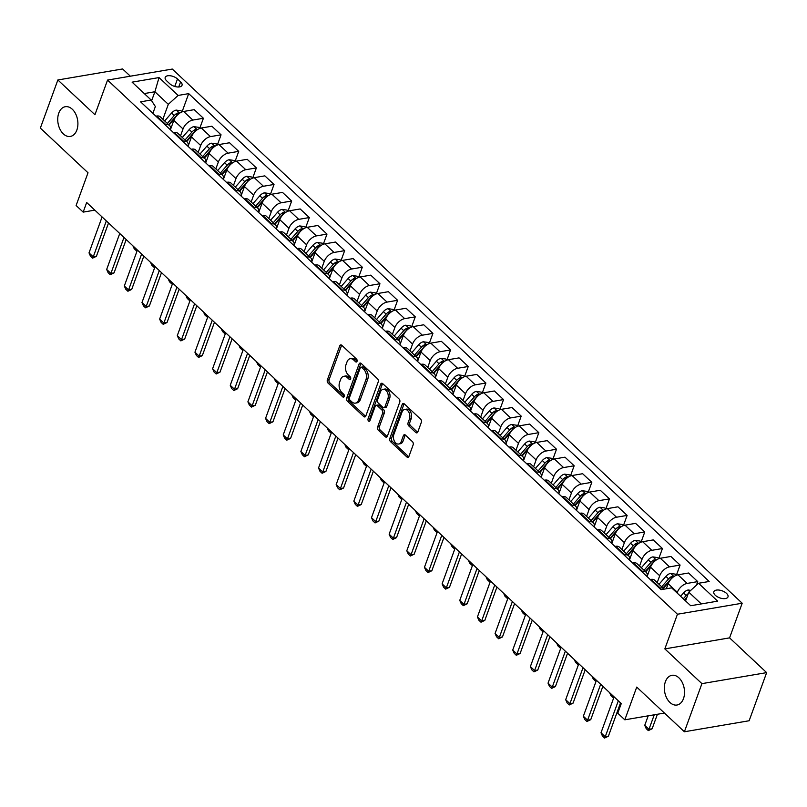<?xml version="1.0" encoding="UTF-8"?>
<svg xmlns="http://www.w3.org/2000/svg" width="807" height="807" viewBox="0 0 807 807"><rect width="100%" height="100%" fill="white"/><g stroke="black" fill="none" stroke-linecap="round" stroke-linejoin="round"><path stroke-width="1.21" d="M357.037 361.344A1.614 1.059 -99.7 0 0 356.543 359.105L341.815 345.305A2.31 1.523 -99.7 0 0 340.736 344.912A2.31 1.523 -99.7 0 0 339.737 345.89L327.36 379.905A2.31 1.523 -99.7 0 0 328.056 383.093L342.793 396.903A1.614 1.059 -99.7 0 0 343.54 397.175A1.614 1.059 -99.7 0 0 344.236 396.489A1.614 1.059 -99.7 0 0 343.752 394.25L341.845 392.464A7.394 4.862 -99.7 0 1 339.606 382.266L340.645 379.431A7.394 4.862 -99.7 0 1 343.832 376.294A7.394 4.862 -99.7 0 1 347.282 377.545L349.189 379.33A1.614 1.059 -99.7 0 0 349.935 379.603A1.614 1.059 -99.7 0 0 350.631 378.917A1.614 1.059 -99.7 0 0 350.147 376.677L348.241 374.892A7.394 4.862 -99.7 0 1 346.001 364.693L347.04 361.859A7.394 4.862 -99.7 0 1 350.228 358.722A7.394 4.862 -99.7 0 1 353.678 359.972L355.584 361.758A1.614 1.059 -99.7 0 0 356.331 362.03A1.614 1.059 -99.7 0 0 357.037 361.344M665.402 681.693A15.071 9.906 -99.7 0 0 666.602 697.853A15.071 9.906 -99.7 0 0 676.972 705.025A15.071 9.906 -99.7 0 0 683.479 698.64A15.071 9.906 -99.7 0 0 682.278 682.48A15.071 9.906 -99.7 0 0 671.908 675.308A15.071 9.906 -99.7 0 0 665.402 681.693M58.78 113.101A15.071 9.906 -99.7 0 0 59.99 129.261A15.071 9.906 -99.7 0 0 70.35 136.433A15.071 9.906 -99.7 0 0 76.857 130.048A15.071 9.906 -99.7 0 0 75.656 113.888A15.071 9.906 -99.7 0 0 65.296 106.716A15.071 9.906 -99.7 0 0 58.78 113.101M726.512 593.377A7.535 3.722 20 0 0 719.128 590.078A7.535 3.722 20 0 0 713.832 591.753A7.535 3.722 20 0 0 715.315 595.284A7.535 3.722 20 0 0 722.699 598.582A7.535 3.722 20 0 0 727.995 596.908A7.535 3.722 20 0 0 726.512 593.377M415.776 432.502A2.31 1.523 -99.7 0 0 416.856 432.885A2.31 1.523 -99.7 0 0 417.855 431.906L421.325 422.364A2.31 1.523 -99.7 0 0 420.629 419.176L404.267 403.843A2.31 1.523 -99.7 0 0 403.197 403.45A2.31 1.523 -99.7 0 0 402.199 404.428L389.811 438.443A2.31 1.523 -99.7 0 0 390.517 441.631L406.869 456.964A2.31 1.523 -99.7 0 0 407.949 457.357A2.31 1.523 -99.7 0 0 408.947 456.379L413.144 444.849A2.31 1.523 -99.7 0 0 412.448 441.661L405.447 435.104A2.31 1.523 -99.7 0 0 404.368 434.711A2.31 1.523 -99.7 0 0 403.369 435.689L401.291 441.409A6.184 4.065 -99.7 0 1 398.618 444.021A6.184 4.065 -99.7 0 1 394.361 441.086A6.184 4.065 -99.7 0 1 393.866 434.448L402.017 412.064A6.184 4.065 -99.7 0 1 404.69 409.442A6.184 4.065 -99.7 0 1 408.947 412.387A6.184 4.065 -99.7 0 1 409.442 419.015L408.08 422.747A2.31 1.523 -99.7 0 0 408.776 425.935L415.776 432.502L417.532 432.199A2.31 1.523 -99.7 0 0 417.653 432.31M130.331 76.191L122.603 68.958L57.862 79.974L40.35 128.101L88.013 172.779L76.11 205.503L83.171 212.12L86.672 202.496L621.259 703.573L617.759 713.196L624.82 719.814L664.443 713.065M701.919 683.64L766.65 672.624L729.578 637.873L664.837 648.889L701.919 683.64L684.397 731.767L636.733 687.09L624.82 719.814M664.837 648.889L677.446 614.238L107.553 80.075L172.295 69.059L742.188 603.222L677.446 614.238M57.862 79.974L94.944 114.725L107.553 80.075M378.211 381.953A2.31 1.523 -99.7 0 0 377.515 378.765L361.153 363.432A2.31 1.523 -99.7 0 0 360.073 363.039A2.31 1.523 -99.7 0 0 359.075 364.018L346.697 398.033A2.31 1.523 -99.7 0 0 347.393 401.22L363.755 416.553A2.31 1.523 -99.7 0 0 364.835 416.947A2.31 1.523 -99.7 0 0 365.833 415.968L378.211 381.953M382.71 383.638L399.072 398.971A2.31 1.523 -99.7 0 1 399.768 402.158L387.39 436.173A2.31 1.523 -99.7 0 1 386.392 437.152A2.31 1.523 -99.7 0 1 385.312 436.758L378.312 430.202A2.31 1.523 -99.7 0 1 377.615 427.014L382.639 413.214A2.31 1.523 -99.7 0 0 381.933 410.027L377.293 405.669A2.31 1.523 -99.7 0 0 376.213 405.285A2.31 1.523 -99.7 0 0 375.215 406.264L369.989 420.629A1.614 1.059 -99.7 0 1 369.293 421.315A1.614 1.059 -99.7 0 1 368.184 420.538A1.614 1.059 -99.7 0 1 368.053 418.803L380.632 384.223A2.31 1.523 -99.7 0 1 381.63 383.244A2.31 1.523 -99.7 0 1 382.71 383.638M766.65 672.624L749.138 720.752L684.397 731.767M166.635 80.811L169.742 83.726A7.303 3.601 20 0 0 176.894 86.914A7.303 3.601 20 0 0 182.029 85.3A7.303 3.601 20 0 0 180.597 81.88L177.49 78.965A7.303 3.601 20 0 0 170.338 75.767A7.303 3.601 20 0 0 165.203 77.391A7.303 3.601 20 0 0 166.635 80.811M152.876 113.353L155.358 106.534L151.161 100.028L140.579 101.823L661.044 589.665L671.626 587.859L690.701 605.734L717.645 601.144L698.569 583.269L709.161 581.474L188.697 93.632L178.115 95.438L168.31 104.325L162.873 119.254M151.161 100.028L132.096 82.153L159.04 77.563L178.115 95.438M729.578 637.873L742.188 603.222M83.171 212.12L94.823 210.143M151.625 100.734L154.894 91.756L144.271 93.562M168.31 104.325L154.894 91.756L159.04 77.563M701.313 603.918L688.774 592.167L685.577 600.933M696.431 585.216L697.742 581.615L687.161 583.411A9.422 5.367 133.1 0 0 677.355 592.308L677.103 592.994M697.742 581.615L688.563 573.01L677.981 574.806A9.422 5.367 133.1 0 0 668.176 583.703L666.33 588.757M676.437 575.098L680.089 565.061L669.497 566.867A9.422 5.367 133.1 0 0 659.702 575.754L657.211 582.604M680.089 565.061L670.91 556.457L660.318 558.262A9.422 5.367 133.1 0 0 650.523 567.15L647.204 576.269M658.784 558.555L662.436 548.518L651.844 550.324A9.422 5.367 133.1 0 0 642.049 559.211L639.558 566.05M662.436 548.518L653.256 539.913L642.665 541.709A9.422 5.367 133.1 0 0 632.87 550.606L629.551 559.715M641.121 542.001L644.773 531.964L634.191 533.77A9.422 5.367 133.1 0 0 624.396 542.657L621.904 549.506M644.773 531.964L635.593 523.36L625.011 525.165A9.422 5.367 133.1 0 0 615.206 534.052L611.898 543.172M623.468 525.458L627.12 515.421L616.538 517.226A9.422 5.367 133.1 0 0 606.733 526.114L604.241 532.953M627.12 515.421L617.94 506.816L607.358 508.622A9.422 5.367 133.1 0 0 597.553 517.509L594.234 526.618M605.815 508.914L609.467 498.877L598.885 500.673A9.422 5.367 133.1 0 0 589.08 509.57L586.588 516.409M609.467 498.877L600.287 490.273L589.705 492.068A9.422 5.367 133.1 0 0 579.9 500.965L576.581 510.074M588.162 492.361L591.813 482.324L581.232 484.129A9.422 5.367 133.1 0 0 571.427 493.016L568.935 499.866M591.813 482.324L582.634 473.719L572.052 475.525A9.422 5.367 133.1 0 0 562.247 484.412L558.928 493.521M570.509 475.817L574.16 465.78L563.568 467.576A9.422 5.367 133.1 0 0 553.773 476.473L551.282 483.312M574.16 465.78L564.981 457.176L554.389 458.971A9.422 5.367 133.1 0 0 544.594 467.868L541.275 476.977M552.856 459.264L556.507 449.227L545.915 451.032A9.422 5.367 133.1 0 0 536.12 459.919L533.629 466.769M556.507 449.227L547.328 440.622L536.736 442.428A9.422 5.367 133.1 0 0 526.941 451.315L523.622 460.434M535.192 442.72L538.844 432.683L528.262 434.479A9.422 5.367 133.1 0 0 518.467 443.376L515.976 450.215M538.844 432.683L529.664 424.079L519.083 425.874A9.422 5.367 133.1 0 0 509.278 434.771L505.969 443.88M517.539 426.167L521.191 416.13L510.609 417.935A9.422 5.367 133.1 0 0 500.804 426.822L498.312 433.672M521.191 416.13L512.011 407.525L501.429 409.331A9.422 5.367 133.1 0 0 491.624 418.218L488.306 427.337M499.886 409.623L503.538 399.586L492.956 401.392A9.422 5.367 133.1 0 0 483.151 410.279L480.659 417.118M503.538 399.586L494.358 390.981L483.776 392.777A9.422 5.367 133.1 0 0 473.971 401.674L470.652 410.783M482.233 393.07L485.885 383.032L475.303 384.838A9.422 5.367 133.1 0 0 465.498 393.725L463.006 400.575M485.885 383.032L476.705 374.428L466.123 376.233A9.422 5.367 133.1 0 0 456.318 385.121L452.999 394.24M464.58 376.526L468.231 366.489L457.64 368.295A9.422 5.367 133.1 0 0 447.845 377.182L445.353 384.021M468.231 366.489L459.052 357.884L448.46 359.69A9.422 5.367 133.1 0 0 438.665 368.577L435.346 377.686M446.927 359.983L450.578 349.945L439.986 351.741A9.422 5.367 133.1 0 0 430.192 360.638L427.7 367.478M450.578 349.945L441.399 341.341L430.807 343.136A9.422 5.367 133.1 0 0 421.012 352.034L417.693 361.143M429.263 343.429L432.915 333.392L422.333 335.198A9.422 5.367 133.1 0 0 412.538 344.085L410.047 350.934M432.915 333.392L423.736 324.787L413.154 326.593A9.422 5.367 133.1 0 0 403.349 335.48L400.04 344.589M411.61 326.885L415.262 316.848L404.68 318.644A9.422 5.367 133.1 0 0 394.875 327.541L392.384 334.38M415.262 316.848L406.082 308.244L395.501 310.039A9.422 5.367 133.1 0 0 385.696 318.936L382.377 328.046M393.957 310.332L397.609 300.295L387.027 302.1A9.422 5.367 133.1 0 0 377.222 310.988L374.73 317.837M397.609 300.295L388.429 291.69L377.847 293.496A9.422 5.367 133.1 0 0 368.042 302.383L364.724 311.502M376.304 293.788L379.956 283.751L369.374 285.547A9.422 5.367 133.1 0 0 359.569 294.444L357.077 301.283M379.956 283.751L370.776 275.147L360.194 276.942A9.422 5.367 133.1 0 0 350.389 285.839L347.071 294.948M358.651 277.235L362.303 267.198L351.711 269.003A9.422 5.367 133.1 0 0 341.916 277.89L339.424 284.74M362.303 267.198L353.123 258.593L342.531 260.399A9.422 5.367 133.1 0 0 332.736 269.286L329.417 278.405M340.998 260.691L344.65 250.654L334.058 252.45A9.422 5.367 133.1 0 0 324.263 261.347L321.771 268.186M344.65 250.654L335.47 242.05L324.878 243.845A9.422 5.367 133.1 0 0 315.083 252.742L311.764 261.851M323.335 244.138L326.986 234.101L316.405 235.906A9.422 5.367 133.1 0 0 306.61 244.793L304.118 251.643M326.986 234.101L317.807 225.496L307.225 227.302A9.422 5.367 133.1 0 0 297.42 236.189L294.111 245.308M305.682 227.594L309.333 217.557L298.751 219.363A9.422 5.367 133.1 0 0 288.946 228.25L286.455 235.089M309.333 217.557L300.154 208.952L289.572 210.758A9.422 5.367 133.1 0 0 279.767 219.645L276.448 228.754M288.028 211.051L291.68 201.014L281.098 202.809A9.422 5.367 133.1 0 0 271.293 211.706L268.802 218.546M291.68 201.014L282.5 192.409L271.919 194.205A9.422 5.367 133.1 0 0 262.114 203.102L258.795 212.211M270.375 194.497L274.027 184.46L263.445 186.266A9.422 5.367 133.1 0 0 253.64 195.153L251.148 201.992M274.027 184.46L264.847 175.855L254.266 177.661A9.422 5.367 133.1 0 0 244.46 186.548L241.142 195.657M252.722 177.954L256.374 167.917L245.782 169.712A9.422 5.367 133.1 0 0 235.987 178.609L233.495 185.449M256.374 167.917L247.194 159.312L236.602 161.107A9.422 5.367 133.1 0 0 226.807 170.005L223.489 179.114M235.069 161.4L238.721 151.363L228.129 153.169A9.422 5.367 133.1 0 0 218.334 162.056L215.842 168.905M238.721 151.363L229.541 142.758L218.949 144.564A9.422 5.367 133.1 0 0 209.154 153.451L205.835 162.56M217.406 144.857L221.057 134.819L210.476 136.615A9.422 5.367 133.1 0 0 200.681 145.512L198.189 152.352M221.057 134.819L211.878 126.215L201.296 128.01A9.422 5.367 133.1 0 0 191.491 136.908L188.182 146.017M199.753 128.303L203.404 118.266L192.823 120.072A9.422 5.367 133.1 0 0 183.018 128.959L180.526 135.808M203.404 118.266L194.225 109.661L183.643 111.467A9.422 5.367 133.1 0 0 173.838 120.354L170.519 129.473M182.1 111.759L188.697 93.632M170.459 129.826A9.422 5.367 133.1 0 0 169.52 125.478L160.341 116.874A9.422 5.367 133.1 0 0 156.699 116.047L155.902 116.188M169.52 125.478A9.422 5.367 133.1 0 0 165.879 124.651L165.082 124.792M188.112 146.38A9.422 5.367 133.1 0 0 187.174 142.032L177.994 133.427A9.422 5.367 133.1 0 0 174.352 132.6L173.555 132.731M187.174 142.032A9.422 5.367 133.1 0 0 183.532 141.205L182.735 141.336M205.765 162.923A9.422 5.367 133.1 0 0 204.827 158.576L195.647 149.971A9.422 5.367 133.1 0 0 192.005 149.144L191.209 149.285M204.827 158.576A9.422 5.367 133.1 0 0 201.185 157.748L200.388 157.89M223.418 179.477A9.422 5.367 133.1 0 0 222.48 175.129L213.3 166.524A9.422 5.367 133.1 0 0 209.659 165.697L208.872 165.828M222.48 175.129A9.422 5.367 133.1 0 0 218.838 174.302L218.051 174.433M241.081 196.02A9.422 5.367 133.1 0 0 240.133 191.673L230.953 183.068A9.422 5.367 133.1 0 0 227.312 182.241L226.525 182.382M240.133 191.673A9.422 5.367 133.1 0 0 236.501 190.845L235.705 190.987M258.734 212.574A9.422 5.367 133.1 0 0 257.796 208.226L248.606 199.622A9.422 5.367 133.1 0 0 244.975 198.794L244.178 198.925M257.796 208.226A9.422 5.367 133.1 0 0 254.155 207.399L253.358 207.53M276.387 229.117A9.422 5.367 133.1 0 0 275.449 224.77L266.27 216.165A9.422 5.367 133.1 0 0 262.628 215.338L261.831 215.479M275.449 224.77A9.422 5.367 133.1 0 0 271.808 223.942L271.011 224.084M294.041 245.661A9.422 5.367 133.1 0 0 293.102 241.323L283.923 232.719A9.422 5.367 133.1 0 0 280.281 231.891L279.484 232.023M293.102 241.323A9.422 5.367 133.1 0 0 289.461 240.496L288.664 240.627M311.694 262.214A9.422 5.367 133.1 0 0 310.756 257.867L301.576 249.262A9.422 5.367 133.1 0 0 297.934 248.435L297.137 248.566M310.756 257.867A9.422 5.367 133.1 0 0 307.114 257.04L306.317 257.171M329.347 278.758A9.422 5.367 133.1 0 0 328.409 274.41L319.229 265.806A9.422 5.367 133.1 0 0 315.587 264.978L314.801 265.12M328.409 274.41A9.422 5.367 133.1 0 0 324.767 273.593L323.98 273.724M347.01 295.312A9.422 5.367 133.1 0 0 346.062 290.964L336.882 282.359A9.422 5.367 133.1 0 0 333.241 281.532L332.454 281.663M346.062 290.964A9.422 5.367 133.1 0 0 342.43 290.137L341.633 290.268M364.663 311.855A9.422 5.367 133.1 0 0 363.725 307.507L354.535 298.903A9.422 5.367 133.1 0 0 350.904 298.076L350.107 298.217M363.725 307.507A9.422 5.367 133.1 0 0 360.083 306.68L359.286 306.821M382.316 328.409A9.422 5.367 133.1 0 0 381.378 324.061L372.198 315.456A9.422 5.367 133.1 0 0 368.557 314.629L367.76 314.76M381.378 324.061A9.422 5.367 133.1 0 0 377.737 323.234L376.94 323.365M399.969 344.952A9.422 5.367 133.1 0 0 399.031 340.604L389.852 332A9.422 5.367 133.1 0 0 386.21 331.173L385.413 331.314M399.031 340.604A9.422 5.367 133.1 0 0 395.39 339.777L394.593 339.918M417.623 361.506A9.422 5.367 133.1 0 0 416.684 357.158L407.505 348.553A9.422 5.367 133.1 0 0 403.863 347.726L403.066 347.857M416.684 357.158A9.422 5.367 133.1 0 0 413.043 356.331L412.246 356.462M435.276 378.049A9.422 5.367 133.1 0 0 434.337 373.702L425.158 365.097A9.422 5.367 133.1 0 0 421.516 364.27L420.729 364.411M434.337 373.702A9.422 5.367 133.1 0 0 430.696 372.874L429.909 373.016M452.939 394.593A9.422 5.367 133.1 0 0 451.991 390.255L442.811 381.65A9.422 5.367 133.1 0 0 439.169 380.823L438.383 380.954M451.991 390.255A9.422 5.367 133.1 0 0 448.359 389.428L447.562 389.559M470.592 411.146A9.422 5.367 133.1 0 0 469.654 406.799L460.464 398.194A9.422 5.367 133.1 0 0 456.833 397.367L456.036 397.498M469.654 406.799A9.422 5.367 133.1 0 0 466.012 405.971L465.215 406.113M488.245 427.69A9.422 5.367 133.1 0 0 487.307 423.342L478.127 414.737A9.422 5.367 133.1 0 0 474.486 413.92L473.689 414.052M487.307 423.342A9.422 5.367 133.1 0 0 483.665 422.525L482.868 422.656M505.898 444.243A9.422 5.367 133.1 0 0 504.96 439.896L495.78 431.291A9.422 5.367 133.1 0 0 492.139 430.464L491.342 430.595M504.96 439.896A9.422 5.367 133.1 0 0 501.318 439.069L500.522 439.2M523.551 460.787A9.422 5.367 133.1 0 0 522.613 456.439L513.434 447.835A9.422 5.367 133.1 0 0 509.792 447.007L508.995 447.149M522.613 456.439A9.422 5.367 133.1 0 0 518.972 455.612L518.175 455.753M541.204 477.341A9.422 5.367 133.1 0 0 540.266 472.993L531.087 464.388A9.422 5.367 133.1 0 0 527.445 463.561L526.658 463.692M540.266 472.993A9.422 5.367 133.1 0 0 536.625 472.166L535.838 472.297M558.868 493.884A9.422 5.367 133.1 0 0 557.919 489.536L548.74 480.932A9.422 5.367 133.1 0 0 545.098 480.104L544.311 480.246M557.919 489.536A9.422 5.367 133.1 0 0 554.288 488.709L553.491 488.85M576.521 510.438A9.422 5.367 133.1 0 0 575.583 506.09L566.393 497.485A9.422 5.367 133.1 0 0 562.761 496.658L561.965 496.789M575.583 506.09A9.422 5.367 133.1 0 0 571.941 505.263L571.144 505.394M594.174 526.981A9.422 5.367 133.1 0 0 593.236 522.633L584.056 514.029A9.422 5.367 133.1 0 0 580.415 513.202L579.618 513.343M593.236 522.633A9.422 5.367 133.1 0 0 589.594 521.806L588.797 521.947M611.827 543.525A9.422 5.367 133.1 0 0 610.889 539.187L601.709 530.582A9.422 5.367 133.1 0 0 598.068 529.755L597.271 529.886M610.889 539.187A9.422 5.367 133.1 0 0 607.247 538.36L606.45 538.491M629.48 560.078A9.422 5.367 133.1 0 0 628.542 555.73L619.362 547.126A9.422 5.367 133.1 0 0 615.721 546.299L614.924 546.43M628.542 555.73A9.422 5.367 133.1 0 0 624.9 554.903L624.104 555.045M647.133 576.622A9.422 5.367 133.1 0 0 646.195 572.284L637.016 563.669A9.422 5.367 133.1 0 0 633.374 562.852L632.587 562.983M646.195 572.284A9.422 5.367 133.1 0 0 642.554 571.457L641.767 571.588M664.141 589.13A9.422 5.367 133.1 0 0 663.848 588.828L654.669 580.223A9.422 5.367 133.1 0 0 651.027 579.396L650.24 579.527M663.848 588.828A9.422 5.367 133.1 0 0 660.217 588L659.42 588.132M688.774 592.167L698.569 583.269M357.077 361.213L355.423 359.67A7.394 4.862 -99.7 0 0 351.983 358.419L350.228 358.722M343.832 376.294L345.588 376.001A7.394 4.862 -99.7 0 1 349.028 377.242L350.672 378.786M341.684 345.194A2.31 1.523 -99.7 0 0 341.492 345.598L329.105 379.603A2.31 1.523 -99.7 0 0 329.811 382.8L344.276 396.358M361.022 363.321A2.31 1.523 -99.7 0 0 360.83 363.725L348.453 397.73A2.31 1.523 -99.7 0 0 349.149 400.928L365.51 416.261A2.31 1.523 -99.7 0 0 365.632 416.362M361.718 367.508A1.614 1.059 -99.7 0 0 360.961 367.235A1.614 1.059 -99.7 0 0 360.265 367.921L349.401 397.77A1.614 1.059 -99.7 0 0 349.885 400.01L351.892 401.886A7.394 4.862 -99.7 0 0 355.342 403.137A7.394 4.862 -99.7 0 0 358.53 400L365.964 379.593A7.394 4.862 -99.7 0 0 363.725 369.384L361.718 367.508L363.463 367.205A1.614 1.059 -99.7 0 0 362.716 366.933L360.961 367.235M355.342 403.137L357.087 402.834A7.394 4.862 -99.7 0 0 360.285 399.707L358.53 400M363.463 367.205L365.47 369.092A7.394 4.862 -99.7 0 1 367.71 379.3L360.285 399.707M376.213 405.285L377.969 404.983A2.31 1.523 -99.7 0 1 379.038 405.376L383.688 409.724A2.31 1.523 -99.7 0 1 384.384 412.922L379.361 426.711A2.31 1.523 -99.7 0 0 380.067 429.899L387.067 436.466A2.31 1.523 -99.7 0 0 387.189 436.577M382.579 383.527A2.31 1.523 -99.7 0 0 382.387 383.93L369.798 418.51A1.614 1.059 -99.7 0 0 370.05 420.457M387.844 398.9A6.184 4.065 -99.7 0 0 387.35 392.273A6.184 4.065 -99.7 0 0 383.103 389.327A6.184 4.065 -99.7 0 0 380.43 391.95L377.555 399.838A2.31 1.523 -99.7 0 0 378.251 403.026L382.901 407.384A2.31 1.523 -99.7 0 0 383.971 407.767A2.31 1.523 -99.7 0 0 384.969 406.789L387.844 398.9L389.599 398.608A6.184 4.065 -99.7 0 0 389.105 391.98A6.184 4.065 -99.7 0 0 384.848 389.035L383.103 389.327M383.971 407.767L385.726 407.474A2.31 1.523 -99.7 0 0 386.724 406.496L384.969 406.789M389.599 398.608L386.724 406.496M404.69 409.442L406.446 409.139A6.184 4.065 -99.7 0 1 410.692 412.084A6.184 4.065 -99.7 0 1 411.187 418.712L409.825 422.444A2.31 1.523 -99.7 0 0 410.531 425.642L417.532 432.199M398.618 444.021L400.363 443.729A6.184 4.065 -99.7 0 0 403.036 441.106L401.291 441.409M405.316 434.993A2.31 1.523 -99.7 0 0 405.114 435.387L403.036 441.106M404.136 403.732A2.31 1.523 -99.7 0 0 403.944 404.136L391.566 438.151A2.31 1.523 -99.7 0 0 392.263 441.338L408.624 456.671A2.31 1.523 -99.7 0 0 408.745 456.782M182.2 111.85L181.101 110.821L176.188 110.095A6.244 3.551 133.1 0 0 171.558 113.041L164.668 120.939M179.356 113.373L177.469 113.071A6.244 3.551 133.1 0 0 174.241 115.552L167.352 123.451M168.633 124.651L175.644 116.601A3.178 1.816 -46.9 0 1 176.461 115.835L177.469 113.071M169.046 125.045L174.615 118.659M137.271 250.402L136.333 250.705L134.214 248.727L132.933 245.853M136.908 249.585L136.333 250.705M106.332 220.926L93.249 256.868L96.396 256.333L92.593 258.149L90.475 256.172L89.012 252.894L102.096 216.952M108.531 222.984L96.396 256.333M89.012 252.894L93.249 256.868L92.593 258.149M199.854 128.404L198.754 127.365L193.841 126.638A6.244 3.551 133.1 0 0 189.211 129.584L182.321 137.483M197.009 129.927L195.123 129.614A6.244 3.551 133.1 0 0 191.895 132.106L185.005 140.004M186.286 141.195L193.297 133.155A3.178 1.816 -46.9 0 1 194.114 132.388L195.123 129.614M186.699 141.588L192.268 135.203M154.934 266.946L153.986 267.258L151.867 265.271L150.586 262.406M154.561 266.128L153.986 267.258M217.507 144.947L216.407 143.918L211.495 143.192A6.244 3.551 133.1 0 0 206.864 146.138L199.985 154.036M214.662 146.47L212.776 146.168A6.244 3.551 133.1 0 0 209.548 148.649L202.668 156.548M203.939 157.748L210.95 149.699A3.178 1.816 -46.9 0 1 211.777 148.932L212.776 146.168M204.363 158.142L209.921 151.756M172.587 283.499L171.639 283.802L169.52 281.825L168.239 278.95M172.214 282.682L171.639 283.802M235.17 161.501L234.06 160.462L229.148 159.736A6.244 3.551 133.1 0 0 224.528 162.681L217.638 170.58M232.315 163.024L230.439 162.711A6.244 3.551 133.1 0 0 227.211 165.193L220.321 173.101M221.592 174.292L228.613 166.242A3.178 1.816 -46.9 0 1 229.43 165.485L230.439 162.711M222.016 174.685L227.584 168.3M190.24 300.043L189.292 300.355L187.174 298.368L185.892 295.503M189.867 299.226L189.292 300.355M123.985 237.47L110.902 273.412L114.049 272.877L110.246 274.703L108.128 272.716L106.665 269.447L119.749 233.495M126.185 239.538L114.049 272.877M106.665 269.447L110.902 273.412L110.246 274.703M141.639 254.023L128.555 289.965L131.702 289.431L127.899 291.246L125.781 289.259L124.318 285.991L137.402 250.049M143.848 256.081L131.702 289.431M124.318 285.991L128.555 289.965L127.899 291.246M159.292 270.567L146.208 306.509L149.366 305.974L145.553 307.8L143.434 305.813L141.971 302.544L155.055 266.592M161.501 272.635L149.366 305.974M141.971 302.544L146.208 306.509L145.553 307.8M252.823 178.044L251.713 177.015L246.801 176.279A6.244 3.551 133.1 0 0 242.181 179.235L235.291 187.133M249.968 179.568L248.092 179.255A6.244 3.551 133.1 0 0 244.864 181.746L237.974 189.645M239.245 190.845L246.266 182.796A3.178 1.816 -46.9 0 1 247.083 182.029L248.092 179.255M239.669 191.239L245.237 184.853M207.893 316.586L206.955 316.899L204.827 314.912L203.556 312.047M207.53 315.779L206.955 316.899M176.955 287.11L163.871 323.062L167.019 322.528L163.206 324.343L161.087 322.356L159.635 319.088L172.708 283.146M179.154 289.178L167.019 322.528M159.635 319.088L163.871 323.062L163.206 324.343M270.476 194.598L269.377 193.559L264.464 192.833A6.244 3.551 133.1 0 0 259.834 195.778L252.944 203.677M267.621 196.111L265.745 195.808A6.244 3.551 133.1 0 0 262.517 198.29L255.627 206.199M256.898 207.389L263.919 199.339A3.178 1.816 -46.9 0 1 264.736 198.572L265.745 195.808M257.322 207.782L262.89 201.397M225.546 333.14L224.608 333.452L222.49 331.465L221.209 328.6M225.183 332.323L224.608 333.452M288.129 211.141L287.03 210.102L282.117 209.376A6.244 3.551 133.1 0 0 277.487 212.322L270.597 220.23M285.285 212.665L283.398 212.352A6.244 3.551 133.1 0 0 280.17 214.844L273.28 222.742M274.562 223.942L281.572 215.893A3.178 1.816 -46.9 0 1 282.389 215.126L283.398 212.352M274.975 224.336L280.543 217.951M243.2 349.683L242.261 349.996L240.143 348.009L238.862 345.144M242.836 348.866L242.261 349.996M305.782 227.685L304.683 226.656L299.77 225.93A6.244 3.551 133.1 0 0 295.14 228.875L288.25 236.774M302.938 229.208L301.051 228.906A6.244 3.551 133.1 0 0 297.823 231.387L290.934 239.296M292.215 240.486L299.226 232.436A3.178 1.816 -46.9 0 1 300.043 231.67L301.051 228.906M292.628 240.879L298.197 234.494M260.863 366.237L259.915 366.549L257.796 364.562L256.515 361.697M260.49 365.42L259.915 366.549M323.436 244.239L322.336 243.2L317.423 242.473A6.244 3.551 133.1 0 0 312.793 245.419L305.914 253.327M320.591 245.762L318.704 245.449A6.244 3.551 133.1 0 0 315.476 247.941L308.597 255.839M309.868 257.03L316.879 248.99A3.178 1.816 -46.9 0 1 317.706 248.223L318.704 245.449M310.292 257.423L315.85 251.048M278.516 382.78L277.568 383.093L275.449 381.106L274.168 378.241M278.143 381.963L277.568 383.093M341.099 260.782L339.989 259.753L335.076 259.027A6.244 3.551 133.1 0 0 330.456 261.972L323.567 269.871M338.244 262.305L336.368 262.003A6.244 3.551 133.1 0 0 333.14 264.484L326.25 272.383M327.521 273.583L334.542 265.533A3.178 1.816 -46.9 0 1 335.359 264.767L336.368 262.003M327.945 273.977L333.513 267.591M296.169 399.334L295.221 399.636L293.102 397.659L291.821 394.784M295.796 398.517L295.221 399.636M194.608 303.664L181.525 339.606L184.672 339.071L180.869 340.897L178.75 338.91L177.288 335.631L190.371 299.69M196.807 305.732L184.672 339.071M177.288 335.631L181.525 339.606L180.869 340.897M212.261 320.208L199.178 356.159L202.325 355.615L198.522 357.44L196.404 355.453L194.941 352.185L208.024 316.243M214.46 322.275L202.325 355.615M194.941 352.185L199.178 356.159L198.522 357.44M229.914 336.761L216.831 372.703L219.978 372.168L216.175 373.994L214.057 372.007L212.594 368.728L225.678 332.787M232.113 338.819L219.978 372.168M212.594 368.728L216.831 372.703L216.175 373.994M247.567 353.305L234.484 389.256L237.631 388.712L233.828 390.538L231.71 388.55L230.247 385.282L243.331 349.34M249.777 355.373L237.631 388.712M230.247 385.282L234.484 389.256L233.828 390.538M265.221 369.858L252.137 405.8L255.294 405.265L251.481 407.081L249.363 405.104L247.9 401.825L260.984 365.884M267.43 371.916L255.294 405.265M247.9 401.825L252.137 405.8L251.481 407.081M358.752 277.336L357.642 276.297L352.73 275.57A6.244 3.551 133.1 0 0 348.11 278.516L341.22 286.424M355.897 278.859L354.021 278.546A6.244 3.551 133.1 0 0 350.793 281.038L343.903 288.936M345.174 290.127L352.195 282.087A3.178 1.816 -46.9 0 1 353.012 281.32L354.021 278.546M345.598 290.52L351.166 284.135M313.822 415.877L312.884 416.19L310.756 414.203L309.485 411.338M313.459 415.06L312.884 416.19M282.884 386.402L269.8 422.343L272.948 421.809L269.135 423.635L267.016 421.647L265.564 418.379L278.637 382.427M285.083 388.47L272.948 421.809M265.564 418.379L269.8 422.343L269.135 423.635M376.405 293.879L375.305 292.85L370.393 292.124A6.244 3.551 133.1 0 0 365.763 295.069L358.873 302.968M373.55 295.402L371.674 295.1A6.244 3.551 133.1 0 0 368.446 297.581L361.556 305.48M362.827 306.68L369.848 298.63A3.178 1.816 -46.9 0 1 370.665 297.864L371.674 295.1M363.251 307.074L368.819 300.688M331.475 432.431L330.537 432.734L328.419 430.756L327.138 427.881M331.112 431.614L330.537 432.734M300.537 402.955L287.453 438.897L290.601 438.362L286.798 440.178L284.679 438.201L283.217 434.923L296.3 398.981M302.736 405.013L290.601 438.362M283.217 434.923L287.453 438.897L286.798 440.178M394.058 310.433L392.959 309.394L388.046 308.667A6.244 3.551 133.1 0 0 383.416 311.613L376.526 319.511M391.213 311.956L389.327 311.643A6.244 3.551 133.1 0 0 386.099 314.125L379.209 322.033M380.49 323.224L387.501 315.174A3.178 1.816 -46.9 0 1 388.318 314.417L389.327 311.643M380.904 323.617L386.472 317.232M349.128 448.974L348.19 449.287L346.072 447.3L344.791 444.435M348.765 448.157L348.19 449.287M318.19 419.499L305.107 455.441L308.254 454.906L304.451 456.732L302.332 454.745L300.87 451.476L313.953 415.524M320.389 421.567L308.254 454.906M300.87 451.476L305.107 455.441L304.451 456.732M411.711 326.976L410.612 325.947L405.699 325.211A6.244 3.551 133.1 0 0 401.069 328.167L394.179 336.065M408.867 328.499L406.98 328.187A6.244 3.551 133.1 0 0 403.752 330.678L396.862 338.577M398.144 339.777L405.154 331.727A3.178 1.816 -46.9 0 1 405.971 330.961L406.98 328.187M398.557 340.171L404.125 333.785M366.792 465.518L365.843 465.831L363.725 463.843L362.444 460.979M366.418 464.711L365.843 465.831M335.843 436.042L322.76 471.994L325.907 471.459L322.104 473.275L319.986 471.288L318.523 468.02L331.606 432.078M338.042 438.11L325.907 471.459M318.523 468.02L322.76 471.994L322.104 473.275M429.364 343.53L428.265 342.491L423.352 341.764A6.244 3.551 133.1 0 0 418.722 344.71L411.842 352.609M426.52 345.043L424.633 344.74A6.244 3.551 133.1 0 0 421.405 347.222L414.526 355.13M415.797 356.321L422.807 348.271A3.178 1.816 -46.9 0 1 423.635 347.504L424.633 344.74M416.22 356.714L421.779 350.329M384.445 482.072L383.496 482.384L381.378 480.397L380.097 477.532M384.071 481.254L383.496 482.384M353.496 452.596L340.413 488.538L343.56 488.003L339.757 489.829L337.639 487.842L336.176 484.563L349.26 448.621M355.705 454.664L343.56 488.003M336.176 484.563L340.413 488.538L339.757 489.829M447.028 360.073L445.918 359.034L441.005 358.308A6.244 3.551 133.1 0 0 436.385 361.254L429.495 369.162M444.173 361.597L442.297 361.284A6.244 3.551 133.1 0 0 439.069 363.775L432.179 371.674M433.45 372.874L440.471 364.825A3.178 1.816 -46.9 0 1 441.288 364.058L442.297 361.284M433.873 373.268L439.442 366.882M402.098 498.615L401.15 498.928L399.031 496.941L397.75 494.076M401.725 497.798L401.15 498.928M371.149 469.139L358.066 505.091L361.223 504.557L357.41 506.372L355.292 504.385L353.829 501.117L366.913 465.175M373.359 471.207L361.223 504.557M353.829 501.117L358.066 505.091L357.41 506.372M464.681 376.617L463.571 375.588L458.658 374.862A6.244 3.551 133.1 0 0 454.038 377.807L447.149 385.706M461.826 378.14L459.95 377.837A6.244 3.551 133.1 0 0 456.722 380.319L449.832 388.228M451.103 389.418L458.124 381.368A3.178 1.816 -46.9 0 1 458.941 380.601L459.95 377.837M451.527 389.811L457.095 383.426M419.751 515.169L418.813 515.481L416.684 513.494L415.413 510.629M419.388 514.352L418.813 515.481M482.334 393.17L481.234 392.131L476.322 391.405A6.244 3.551 133.1 0 0 471.692 394.351L464.802 402.259M479.479 394.694L477.603 394.381A6.244 3.551 133.1 0 0 474.375 396.873L467.485 404.771M468.756 405.961L475.777 397.922A3.178 1.816 -46.9 0 1 476.594 397.155L477.603 394.381M469.18 406.355L474.748 399.979M437.404 531.712L436.466 532.025L434.348 530.038L433.066 527.173M437.041 530.895L436.466 532.025M499.987 409.714L498.887 408.685L493.975 407.959A6.244 3.551 133.1 0 0 489.345 410.904L482.455 418.803M497.142 411.237L495.256 410.934A6.244 3.551 133.1 0 0 492.028 413.416L485.138 421.315M486.419 422.515L493.43 414.465A3.178 1.816 -46.9 0 1 494.247 413.698L495.256 410.934M486.833 422.908L492.401 416.523M455.057 548.266L454.119 548.578L452.001 546.591L450.72 543.726M454.694 547.449L454.119 548.578M517.64 426.267L516.541 425.228L511.628 424.502A6.244 3.551 133.1 0 0 506.998 427.448L500.108 435.356M514.795 427.791L512.909 427.478A6.244 3.551 133.1 0 0 509.681 429.97L502.791 437.868M504.072 439.058L511.083 431.019A3.178 1.816 -46.9 0 1 511.9 430.252L512.909 427.478M504.486 439.452L510.054 433.066M472.72 564.809L471.772 565.122L469.654 563.135L468.373 560.27M472.347 563.992L471.772 565.122M535.293 442.811L534.194 441.782L529.281 441.056A6.244 3.551 133.1 0 0 524.651 444.001L517.771 451.9M532.449 444.334L530.562 444.032A6.244 3.551 133.1 0 0 527.334 446.513L520.454 454.412M521.726 455.612L528.736 447.562A3.178 1.816 -46.9 0 1 529.563 446.796L530.562 444.032M522.149 456.005L527.707 449.62M490.374 581.363L489.425 581.665L487.307 579.688L486.026 576.813M490 580.546L489.425 581.665M552.956 459.365L551.847 458.326L546.934 457.599A6.244 3.551 133.1 0 0 542.314 460.545L535.424 468.443M550.102 460.888L548.225 460.575A6.244 3.551 133.1 0 0 544.997 463.067L538.108 470.965M539.379 472.156L546.4 464.116A3.178 1.816 -46.9 0 1 547.217 463.349L548.225 460.575M539.802 472.549L545.371 466.164M508.027 597.906L507.078 598.219L504.96 596.232L503.679 593.367M507.653 597.089L507.078 598.219M570.61 475.908L569.5 474.879L564.587 474.143A6.244 3.551 133.1 0 0 559.967 477.098L553.077 484.997M567.755 477.431L565.878 477.119A6.244 3.551 133.1 0 0 562.65 479.61L555.761 487.509M557.032 488.709L564.053 480.659A3.178 1.816 -46.9 0 1 564.87 479.893L565.878 477.119M557.455 489.103L563.024 482.717M525.68 614.45L524.742 614.763L522.613 612.775L521.342 609.91M525.317 613.643L524.742 614.763M588.263 492.462L587.163 491.423L582.251 490.696A6.244 3.551 133.1 0 0 577.62 493.642L570.731 501.54M585.408 493.975L583.532 493.672A6.244 3.551 133.1 0 0 580.304 496.154L573.414 504.062M574.685 505.253L581.706 497.203A3.178 1.816 -46.9 0 1 582.523 496.446L583.532 493.672M575.109 505.646L580.677 499.261M543.333 631.003L542.395 631.316L540.276 629.329L538.995 626.464M542.97 630.186L542.395 631.316M605.916 509.005L604.816 507.966L599.904 507.24A6.244 3.551 133.1 0 0 595.273 510.195L588.384 518.094M603.071 510.528L601.185 510.216A6.244 3.551 133.1 0 0 597.957 512.707L591.067 520.606M592.348 521.806L599.359 513.756A3.178 1.816 -46.9 0 1 600.176 512.99L601.185 510.216M592.762 522.2L598.33 515.814M560.986 647.547L560.048 647.86L557.93 645.872L556.648 643.008M560.623 646.73L560.048 647.86M388.813 485.693L375.729 521.635L378.876 521.1L375.063 522.926L372.945 520.939L371.492 517.66L384.566 481.718M391.012 487.751L378.876 521.1M371.492 517.66L375.729 521.635L375.063 522.926M406.466 502.236L393.382 538.188L396.53 537.644L392.727 539.469L390.608 537.482L389.145 534.214L402.229 498.272M408.665 504.304L396.53 537.644M389.145 534.214L393.382 538.188L392.727 539.469M424.119 518.79L411.035 554.732L414.183 554.197L410.38 556.013L408.261 554.036L406.799 550.757L419.882 514.816M426.318 520.848L414.183 554.197M406.799 550.757L411.035 554.732L410.38 556.013M441.772 535.334L428.688 571.275L431.836 570.741L428.033 572.567L425.914 570.579L424.452 567.311L437.535 531.359M443.971 537.401L431.836 570.741M424.452 567.311L428.688 571.275L428.033 572.567M459.425 551.887L446.342 587.829L449.489 587.294L445.686 589.11L443.568 587.133L442.105 583.854L455.188 547.913M461.634 553.945L449.489 587.294M442.105 583.854L446.342 587.829L445.686 589.11M477.078 568.431L463.995 604.372L467.152 603.838L463.339 605.664L461.221 603.676L459.758 600.408L472.841 564.456M479.287 570.499L467.152 603.838M459.758 600.408L463.995 604.372L463.339 605.664M494.741 584.974L481.658 620.926L484.805 620.391L480.992 622.207L478.874 620.22L477.421 616.952L490.495 581.01M496.941 587.042L484.805 620.391M477.421 616.952L481.658 620.926L480.992 622.207M512.395 601.528L499.311 637.469L502.458 636.935L498.655 638.761L496.537 636.773L495.074 633.505L508.158 597.553M514.594 603.596L502.458 636.935M495.074 633.505L499.311 637.469L498.655 638.761M530.048 618.071L516.964 654.023L520.112 653.488L516.309 655.304L514.19 653.317L512.727 650.049L525.811 614.107M532.247 620.139L520.112 653.488M512.727 650.049L516.964 654.023L516.309 655.304M623.569 525.559L622.469 524.52L617.557 523.793A6.244 3.551 133.1 0 0 612.927 526.739L606.037 534.638M620.724 527.072L618.838 526.769A6.244 3.551 133.1 0 0 615.61 529.251L608.72 537.159M610.001 538.35L617.012 530.3A3.178 1.816 -46.9 0 1 617.829 529.533L618.838 526.769M610.415 538.743L615.983 532.358M578.649 664.1L577.701 664.413L575.583 662.426L574.302 659.561M578.276 663.283L577.701 664.413M547.701 634.625L534.617 670.567L537.765 670.032L533.962 671.858L531.843 669.871L530.381 666.592L543.464 630.65M549.9 636.693L537.765 670.032M530.381 666.592L534.617 670.567L533.962 671.858M641.222 542.102L640.122 541.063L635.21 540.337A6.244 3.551 133.1 0 0 630.58 543.282L623.7 551.191M638.377 543.625L636.491 543.313A6.244 3.551 133.1 0 0 633.263 545.804L626.383 553.703M627.654 554.893L634.665 546.853A3.178 1.816 -46.9 0 1 635.492 546.087L636.491 543.313M628.078 555.287L633.636 548.911M596.302 680.644L595.354 680.957L593.236 678.969L591.955 676.105M595.929 679.827L595.354 680.957M565.354 651.168L552.27 687.12L555.418 686.575L551.615 688.401L549.496 686.414L548.034 683.146L561.117 647.204M567.563 653.236L555.418 686.575M548.034 683.146L552.27 687.12L551.615 688.401M658.885 558.646L657.776 557.617L652.863 556.891A6.244 3.551 133.1 0 0 648.243 559.836L641.353 567.735M656.03 560.169L654.154 559.866A6.244 3.551 133.1 0 0 650.926 562.348L644.036 570.246M645.307 571.447L652.328 563.397A3.178 1.816 -46.9 0 1 653.145 562.63L654.154 559.866M645.731 571.84L651.299 565.455M613.956 697.198L613.007 697.51L610.889 695.523L609.608 692.658M613.582 696.38L613.007 697.51M583.007 667.722L569.924 703.664L573.081 703.129L569.268 704.955L567.15 702.968L565.687 699.689L578.77 663.747M585.216 669.78L573.081 703.129M565.687 699.689L569.924 703.664L569.268 704.955M676.538 575.199L675.429 574.16L670.516 573.434A6.244 3.551 133.1 0 0 665.896 576.38L659.006 584.288M673.684 576.723L671.807 576.41A6.244 3.551 133.1 0 0 668.579 578.901L661.69 586.8M662.961 587.99L669.981 579.951A3.178 1.816 -46.9 0 1 670.799 579.184L671.807 576.41M663.384 588.384L668.953 581.998M600.67 684.265L587.587 720.207L590.734 719.673L586.921 721.498L584.803 719.511L583.35 716.243L596.423 680.291M602.869 686.333L590.734 719.673M583.35 716.243L587.587 720.207L586.921 721.498M690.752 590.361L688.179 589.988A6.244 3.551 133.1 0 0 683.549 592.933L680.624 596.282M688.23 593.659A6.244 3.551 133.1 0 0 686.232 595.445L683.307 598.804M684.578 599.994L686.878 597.351M685.002 600.388L686.333 598.855M648.203 715.839L644.743 725.342L648.979 729.316L654.255 714.8M652.127 728.782L648.324 730.597L648.979 729.316L652.127 728.782L657.412 714.266M648.324 730.597L646.205 728.62L644.743 725.342M618.323 700.819L605.24 736.761L608.387 736.226L604.584 738.042L602.466 736.065L601.003 732.786L614.087 696.844M620.522 702.877L608.387 736.226M601.003 732.786L605.24 736.761L604.584 738.042M677.355 592.308L668.176 583.703M659.702 575.754L650.523 567.15M642.049 559.211L632.87 550.606M624.396 542.657L615.206 534.052M606.733 526.114L597.553 517.509M589.08 509.57L579.9 500.965M571.427 493.016L562.247 484.412M553.773 476.473L544.594 467.868M536.12 459.919L526.941 451.315M518.467 443.376L509.278 434.771M500.804 426.822L491.624 418.218M483.151 410.279L473.971 401.674M465.498 393.725L456.318 385.121M447.845 377.182L438.665 368.577M430.192 360.638L421.012 352.034M412.538 344.085L403.349 335.48M394.875 327.541L385.696 318.936M377.222 310.988L368.042 302.383M359.569 294.444L350.389 285.839M341.916 277.89L332.736 269.286M324.263 261.347L315.083 252.742M306.61 244.793L297.42 236.189M288.946 228.25L279.767 219.645M271.293 211.706L262.114 203.102M253.64 195.153L244.46 186.548M235.987 178.609L226.807 170.005M218.334 162.056L209.154 153.451M200.681 145.512L191.491 136.908M183.018 128.959L173.838 120.354M165.879 124.651L156.699 116.047M192.823 120.072L183.643 111.467M210.476 136.615L201.296 128.01M183.532 141.205L174.352 132.6M228.129 153.169L218.949 144.564M201.185 157.748L192.005 149.144M245.782 169.712L236.602 161.107M218.838 174.302L209.659 165.697M263.445 186.266L254.266 177.661M236.501 190.845L227.312 182.241M281.098 202.809L271.919 194.205M254.155 207.399L244.975 198.794M298.751 219.363L289.572 210.758M271.808 223.942L262.628 215.338M316.405 235.906L307.225 227.302M289.461 240.496L280.281 231.891M334.058 252.45L324.878 243.845M307.114 257.04L297.934 248.435M351.711 269.003L342.531 260.399M324.767 273.593L315.587 264.978M369.374 285.547L360.194 276.942M342.43 290.137L333.241 281.532M387.027 302.1L377.847 293.496M360.083 306.68L350.904 298.076M404.68 318.644L395.501 310.039M377.737 323.234L368.557 314.629M422.333 335.198L413.154 326.593M395.39 339.777L386.21 331.173M439.986 351.741L430.807 343.136M413.043 356.331L403.863 347.726M457.64 368.295L448.46 359.69M430.696 372.874L421.516 364.27M475.303 384.838L466.123 376.233M448.359 389.428L439.169 380.823M492.956 401.392L483.776 392.777M466.012 405.971L456.833 397.367M510.609 417.935L501.429 409.331M483.665 422.525L474.486 413.92M528.262 434.479L519.083 425.874M501.318 439.069L492.139 430.464M545.915 451.032L536.736 442.428M518.972 455.612L509.792 447.007M563.568 467.576L554.389 458.971M536.625 472.166L527.445 463.561M581.232 484.129L572.052 475.525M554.288 488.709L545.098 480.104M598.885 500.673L589.705 492.068M571.941 505.263L562.761 496.658M616.538 517.226L607.358 508.622M589.594 521.806L580.415 513.202M634.191 533.77L625.011 525.165M607.247 538.36L598.068 529.755M651.844 550.324L642.665 541.709M624.9 554.903L615.721 546.299M669.497 566.867L660.318 558.262M642.554 571.457L633.374 562.852M687.161 583.411L677.981 574.806M660.217 588L651.027 579.396M174.756 86.46L177.49 78.965M178.73 86.995L180.597 81.88M355.423 359.67L353.678 359.972M350.561 379.098L349.189 379.33M349.028 377.242L347.282 377.545M344.165 396.671L342.793 396.903M329.811 382.8L328.056 383.093M329.105 379.603L327.36 379.905M341.492 345.598L339.737 345.89M356.956 361.516L355.584 361.758M365.51 416.261L363.755 416.553M349.149 400.928L347.393 401.22M348.453 397.73L346.697 398.033M360.83 363.725L359.075 364.018M367.71 379.3L365.964 379.593M365.47 369.092L363.725 369.384M387.067 436.466L385.312 436.758M380.067 429.899L378.312 430.202M379.361 426.711L377.615 427.014M384.384 412.922L382.639 413.214M383.688 409.724L381.933 410.027M379.038 405.376L377.293 405.669M369.798 418.51L368.053 418.803M382.387 383.93L380.632 384.223M410.531 425.642L408.776 425.935M409.825 422.444L408.08 422.747M411.187 418.712L409.442 419.015M405.114 435.387L403.369 435.689M408.624 456.671L406.869 456.964M392.263 441.338L390.517 441.631M391.566 438.151L389.811 438.443M403.944 404.136L402.199 404.428M179.608 113.202L176.309 110.105M174.241 115.552L171.558 113.041M197.261 129.745L193.962 126.659M191.895 132.106L189.211 129.584M214.914 146.299L211.616 143.202M209.548 148.649L206.864 146.138M232.567 162.843L229.269 159.756M227.211 165.193L224.528 162.681M250.231 179.396L246.932 176.299M244.864 181.746L242.181 179.235M267.884 195.94L264.585 192.853M262.517 198.29L259.834 195.778M285.537 212.483L282.238 209.396M280.17 214.844L277.487 212.322M303.19 229.037L299.891 225.94M297.823 231.387L295.14 228.875M320.843 245.58L317.544 242.493M315.476 247.941L312.793 245.419M338.496 262.134L335.198 259.037M333.14 264.484L330.456 261.972M356.159 278.677L352.861 275.591M350.793 281.038L348.11 278.516M373.812 295.231L370.514 292.134M368.446 297.581L365.763 295.069M391.466 311.774L388.167 308.688M386.099 314.125L383.416 311.613M409.119 328.328L405.82 325.231M403.752 330.678L401.069 328.167M426.772 344.871L423.473 341.785M421.405 347.222L418.722 344.71M444.425 361.415L441.126 358.328M439.069 363.775L436.385 361.254M462.088 377.969L458.79 374.882M456.722 380.319L454.038 377.807M479.741 394.512L476.443 391.425M474.375 396.873L471.692 394.351M497.394 411.066L494.096 407.969M492.028 413.416L489.345 410.904M515.048 427.609L511.749 424.522M509.681 429.97L506.998 427.448M532.701 444.163L529.402 441.066M527.334 446.513L524.651 444.001M550.354 460.706L547.055 457.619M544.997 463.067L542.314 460.545M568.017 477.26L564.718 474.163M562.65 479.61L559.967 477.098M585.67 493.803L582.372 490.717M580.304 496.154L577.62 493.642M603.323 510.347L600.025 507.26M597.957 512.707L595.273 510.195M620.976 526.9L617.678 523.814M615.61 529.251L612.927 526.739M638.63 543.444L635.331 540.357M633.263 545.804L630.58 543.282M656.283 559.997L652.984 556.901M650.926 562.348L648.243 559.836M673.946 576.541L670.647 573.454M668.579 578.901L665.896 576.38M689.703 591.319L688.3 589.998M686.232 595.445L683.549 592.933"/></g></svg>
